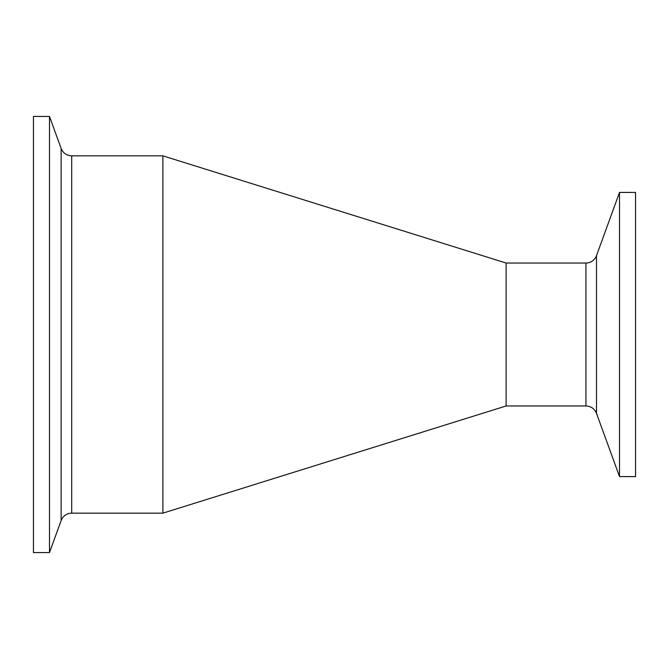 <?xml version="1.0" encoding="UTF-8"?>
<svg xmlns="http://www.w3.org/2000/svg" width="669" height="669" viewBox="0 0 669 669"><rect width="100%" height="100%" fill="white"/><g stroke="black" fill="none" stroke-linecap="round" stroke-linejoin="round"><path stroke-width="1" d="M596.505 413.367L619.511 476.587L635.55 476.587L635.55 192.413L619.511 192.413L596.505 255.633A11.256 11.256 0 0 1 585.927 263.034L585.927 405.966C591.003 406.217 594.532 408.684 596.505 413.367L596.505 255.633M619.511 476.587L619.511 192.413M585.927 405.966L506.124 405.966L506.124 263.034L162.876 155.844L71.7 155.844C66.632 155.584 63.103 153.117 61.13 148.434L61.13 520.566A11.256 11.256 0 0 1 71.7 513.156L71.7 155.844M61.13 148.434L49.489 116.448L33.45 116.448L33.45 552.552L49.489 552.552L61.13 520.566M49.489 116.448L49.489 552.552M506.124 405.966L162.876 513.156L162.876 155.844M585.927 263.034L506.124 263.034M162.876 513.156L71.7 513.156"/></g></svg>
